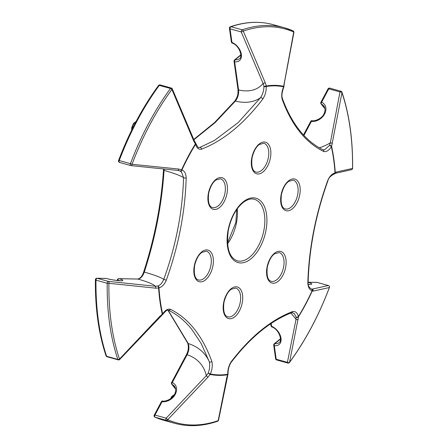 <?xml version="1.0" encoding="UTF-8"?>
<svg xmlns="http://www.w3.org/2000/svg" width="448" height="448" viewBox="0 0 448 448"><rect width="100%" height="100%" fill="white"/><g stroke="black" fill="none" stroke-linecap="round" stroke-linejoin="round"><path stroke-width="0.67" d="M180.096 171.063A1.484 1.238 -68.4 0 0 181.888 170.038C184.52 170.884 185.954 173.499 186.189 177.884C185.181 211.982 178.55 246.092 166.298 280.213C164.371 284.553 161.93 287.095 158.99 287.84A148.249 82.04 105.5 0 0 162.635 313.942C165.161 310.212 167.737 308.655 170.358 309.271C188.558 318.287 202.384 335.664 211.831 361.407C212.744 365.232 212.257 369.421 210.375 373.962A148.249 82.04 105.5 0 0 227.758 374.287C227.646 369.706 228.788 365.534 231.174 361.771C250.387 336.689 270.838 319.956 292.538 311.573C295.383 311.063 297.332 312.704 298.396 316.506A148.249 82.04 105.5 0 0 312.127 290.724C309.495 289.878 308.062 287.263 307.826 282.884A1.484 0.515 1.3 0 0 308.118 282.587L308.118 282.587C309.148 248.539 315.745 214.586 327.919 180.734L327.919 180.734C328.507 178.041 330.63 175.801 334.275 174.014L334.275 174.014A1.484 1.165 72.8 0 1 333.469 173.914M307.826 282.884C308.834 248.78 315.465 214.67 327.718 180.55C329.644 176.21 332.086 173.667 335.026 172.928A1.484 1.165 72.8 0 1 334.275 174.014A1.484 1.484 0 0 0 334.936 173.589L334.936 173.589A1.484 1.338 -138 0 0 335.255 172.71L336.314 172.021L352.537 168.437A1.484 0.532 0.7 0 0 352.604 168.291C352.918 139.81 349.367 114.447 341.964 92.198A1.484 1.484 0 0 0 340.95 91.241A1.484 0.823 105.5 0 0 339.97 91.935L328.77 88.827L321.636 102.217A11.508 8.893 141.5 0 1 324.582 114.022A11.508 8.893 141.5 0 1 311.433 121.363L303.94 135.436M352.604 168.291A1.484 1.484 0 0 1 351.45 169.719L351.45 169.719A1.484 1.428 -103.1 0 0 352.537 168.437A204.266 113.036 105.5 0 0 341.953 92.652L331.598 146.513A148.758 82.32 -74.5 0 1 335.255 172.71A1.484 0.661 -3.7 0 1 335.026 172.928A148.249 82.04 105.5 0 0 331.38 146.821C328.854 150.55 326.278 152.113 323.658 151.491A1.484 1.232 -64.7 0 0 323.098 149.822L323.098 149.822C305.29 140.997 291.721 123.9 282.391 98.532L282.391 98.532C281.882 96.275 281.254 94.522 283.83 87.013A1.484 1.484 0 0 0 283.931 86.52A1.484 0.398 -178.3 0 0 283.69 86.29L293.72 32.021A1.484 1.232 -66.4 0 0 292.902 30.778A205.24 113.579 -74.5 0 0 284.458 27.782L273.258 24.674A205.24 113.579 105.5 0 0 231.006 26.718A1.484 1.159 -108.8 0 0 230.434 26.729L230.434 26.729A1.484 1.484 0 0 0 229.443 28.342A1.484 0.762 172 0 0 230.048 28.846L231.941 42.403A11.508 7.543 50.7 0 1 241.343 54.331A11.508 7.543 50.7 0 1 234.651 61.796L238.582 89.93C238.941 94.069 237.877 97.787 235.39 101.08L215.057 122.674L193.872 139.748M323.658 151.491C305.458 142.475 291.631 125.098 282.184 99.355C281.271 95.53 281.758 91.347 283.64 86.806A1.484 1.238 -78.4 0 0 283.69 86.29A148.758 82.32 -74.5 0 0 266.252 85.966L263.939 86.509L263.094 83.451L241.248 31.948L230.048 28.846A1.484 0.823 105.5 0 1 230.076 28.118A1.484 0.823 105.5 0 1 231.006 26.718L242.206 29.826A205.24 113.579 -74.5 0 1 284.458 27.782L293.037 30.828A1.484 1.484 0 0 1 293.905 32.458A1.484 0.706 -169.6 0 0 293.72 32.021A204.266 113.036 105.5 0 0 243.264 31.069L265.149 82.561L266.252 85.966A1.484 1.198 -98.8 0 1 266.258 86.475C266.37 91.056 265.227 95.228 262.842 98.991A1.484 0.717 -143 0 0 261.783 97.894A1.484 0.717 -143 0 0 260.574 97.67C262.746 94.237 263.872 90.513 263.939 86.509A1.484 0.554 180 0 0 266.034 86.565A1.484 0.554 180 0 0 266.258 86.475A148.249 82.04 105.5 0 1 283.64 86.806L283.83 87.013M262.842 98.991C243.628 124.079 223.177 140.806 201.477 149.19C198.632 149.705 196.678 148.058 195.619 144.262A1.484 0.577 -148.2 0 0 195.373 143.948L193.721 140.991L171.898 89.443A1.484 0.454 -23.2 0 0 172.29 88.889A1.484 1.484 0 0 0 171.321 88.043A1.484 0.823 105.5 0 0 170.498 88.48L159.298 85.372A1.484 0.7 -143.7 0 0 158.53 85.484C142.598 107.234 129.282 132.233 118.569 160.49A1.484 1.484 0 0 0 119.56 162.445A1.484 0.823 105.5 0 0 119.678 162.462M329.37 287.538L313.158 291.133L312.278 290.914A1.484 0.342 -155.5 0 0 312.127 290.724A1.484 1.238 -68.4 0 0 311.483 289.016L311.483 289.016C308.902 287.459 307.782 285.314 308.118 282.587M311.797 289.19L328.322 285.538L317.122 282.43L308.123 282.262A11.508 1.35 -169 0 1 308.213 284.295L310.526 284.362M271.202 323.417L271.6 326.284A11.508 7.543 50.7 0 1 281.002 338.212A11.508 7.543 50.7 0 1 274.31 345.677L276.203 359.234A1.484 0.823 105.5 0 0 276.679 359.957A1.484 1.484 0 0 1 275.604 358.73A1.484 0.762 -8 0 0 276.203 359.234L287.403 362.342L296.044 319.301L296.15 317.027A1.484 1.221 1.3 0 0 298.502 316.781L289.542 362.281A204.266 113.036 105.5 0 0 329.409 287.448A1.484 1.428 -103.1 0 0 328.322 285.538A1.484 0.823 105.5 0 1 328.44 285.555L317.24 282.447A1.484 0.823 105.5 0 0 317.122 282.43A1.484 1.226 91.1 0 0 316.87 282.391L308.123 282.229M313.158 291.133A1.484 1.422 -102 0 0 312.094 289.173A44.554 5.23 11 0 1 311.674 289.106M311.64 289.094A1.484 1.434 -45.2 0 1 311.982 289.341L311.982 289.341A1.484 1.434 -45.2 0 1 312.278 290.914A148.758 82.32 -74.5 0 1 298.502 316.781A1.484 0.577 -148.2 0 0 298.396 316.506A1.484 0.941 -17.5 0 1 298.189 316.702A1.484 0.941 -17.5 0 1 296.15 317.027L294.118 313.365M276.791 359.974A1.484 0.823 105.5 0 1 276.679 359.957L287.879 363.065A1.484 0.823 105.5 0 1 287.403 362.342A1.484 0.991 11.7 0 0 289.542 362.281A1.484 0.7 -143.7 0 1 289.47 362.516C305.402 340.766 318.718 315.767 329.431 287.51A1.484 1.484 0 0 0 328.44 285.555A1.484 0.823 105.5 0 1 328.586 285.628M290.73 313.062A44.554 29.204 -129.3 0 1 296.044 319.301A1.484 0.986 10.9 0 0 298.211 319.194M324.682 149.699L329.493 145.471L330.344 142.845L339.97 91.935A1.484 0.706 -169.6 0 1 341.953 92.652A1.484 0.958 -18.6 0 0 341.964 92.198M351.45 169.719L335.21 173.354A1.484 1.422 -102 0 0 336.314 172.021M334.538 173.88A1.484 1.338 -138 0 0 334.936 173.589L335.21 173.354M294.157 313.41L291.861 312.637A1.484 1.148 -110.2 0 0 292.538 311.573M218.54 420.168A1.484 1.484 0 0 1 217.566 421.271A1.484 1.159 -108.8 0 0 218.176 420.661A1.484 0.991 11.7 0 0 218.54 420.168L227.948 374.494A1.484 1.484 0 0 0 228.049 373.957L228.049 373.957A1.484 0.554 180 0 1 227.92 374.181A1.484 0.554 180 0 1 227.758 374.287A1.484 1.198 -98.8 0 1 227.618 374.763A1.484 0.717 21.2 0 0 227.948 374.494M332.343 143.601A1.484 0.7 -168.9 0 0 330.344 142.845A44.554 34.429 -38.5 0 1 319.312 147.84M291.861 312.637C270.558 320.824 250.331 337.389 231.168 362.337L231.168 362.337A1.484 0.717 -143 0 0 231.174 361.771M154.963 417.172A1.484 1.232 -66.4 0 0 155.098 417.222A205.24 113.579 105.5 0 0 163.542 420.218L154.963 417.172A1.484 1.484 0 0 1 154.246 415.111A1.484 0.459 28 0 1 154.969 415.072L166.169 418.18L206.282 375.726L208.236 373.094L210.179 374.433L207.861 377.266L167.72 419.709A204.266 113.036 105.5 0 0 218.176 420.661L226.783 377.625A1.484 0.986 10.9 0 0 227.186 377.104M226.783 377.625L227.618 374.763A148.758 82.32 -74.5 0 1 210.179 374.433A1.484 1.238 -78.4 0 0 210.375 373.962L208.236 373.094C209.742 368.99 210.084 365.165 209.266 361.631L201.13 343.42M168.101 310.167L188.261 343.549C189.454 346.914 189.067 350.65 187.102 354.754L172.306 382.536A11.508 8.893 141.5 0 1 175.246 394.341A11.508 8.893 141.5 0 1 162.103 401.688L154.969 415.072A1.484 0.823 105.5 0 0 154.717 415.794A1.484 0.823 105.5 0 0 155.098 417.222L166.298 420.325A1.484 1.232 -66.4 0 0 167.72 419.709L166.169 418.18A1.484 0.823 105.5 0 0 166.298 420.325A205.24 113.579 -74.5 0 0 174.742 423.326L163.542 420.218M331.598 146.513A1.484 0.997 -161.6 0 0 329.493 145.471A1.484 0.683 -144.5 0 1 331.251 146.602A1.484 0.683 -144.5 0 1 331.38 146.821A1.484 0.862 -12.7 0 0 331.598 146.513M211.831 361.407A1.484 0.969 -19.5 0 1 210.426 362.107A1.484 0.969 -19.5 0 1 209.266 361.631A53.609 41.429 141.5 0 0 188.261 343.549A1.484 1.019 156.8 0 1 187.701 343.09C188.882 346.83 188.446 350.734 186.379 354.794A1.484 0.459 -152 0 1 187.102 354.754A44.554 34.429 -38.5 0 1 206.282 375.726L207.861 377.266M199.965 147.414L214.43 140.454L238.23 122.539L260.574 97.67A53.609 35.14 50.7 0 1 235.39 101.08A1.484 0.784 -140.2 0 0 234.64 101.214L214.609 122.528L193.749 139.446M293.905 32.458L284.278 83.384A1.484 0.7 -168.9 0 0 284.066 82.919M282.184 99.355A1.484 0.969 -19.5 0 0 282.391 98.532M243.264 31.069A1.484 0.454 156.8 0 1 241.248 31.948A1.484 0.823 105.5 0 1 242.206 29.826A1.484 1.159 -108.8 0 1 243.264 31.069M164.086 169.025L164.063 170.38C161.846 204.383 155.254 238.28 144.295 272.076C142.688 276.472 140.532 278.796 137.833 279.048L119.101 278.695A11.508 1.35 -169 0 1 120.691 280.806A11.508 1.35 -169 0 1 106.193 278.454L97.166 278.281A1.484 0.823 105.5 0 0 96.046 279.714A1.484 0.823 105.5 0 0 95.995 280.146A1.484 0.532 -179.3 0 1 95.396 279.709C95.082 308.19 98.633 333.553 106.036 355.802A1.484 0.958 161.4 0 0 106.635 356.294A1.484 0.823 105.5 0 0 107.05 356.759L118.25 359.867A1.484 0.823 105.5 0 1 117.835 359.402A205.24 113.579 -74.5 0 1 107.195 283.254L95.995 280.146A205.24 113.579 105.5 0 0 106.635 356.294L117.835 359.402A1.484 0.958 -18.6 0 0 119.487 359.078L119.722 359.458L162.305 314.821A1.484 1.484 0 0 0 162.652 314.474L162.652 314.474A1.484 0.683 -144.5 0 0 162.702 314.149A1.484 0.683 -144.5 0 0 162.635 313.942A1.484 0.862 -12.7 0 1 162.277 314.21A1.484 0.437 54.6 0 1 162.305 314.821M265.149 82.561A1.484 0.465 157.3 0 1 263.094 83.451A44.554 29.204 -129.3 0 1 238.582 89.93A1.484 0.762 172 0 1 237.978 89.426L234.046 61.292A1.484 0.762 172 0 0 234.651 61.796A1.484 0.913 -81.9 0 1 235.189 59.791A10.024 6.569 -129.3 0 0 239.316 58.817C243.102 57.333 239.529 45.522 232.249 43.07A1.484 0.717 112.2 0 1 231.941 42.403A1.484 0.762 172 0 1 231.336 41.899L229.443 28.342M201.18 343.51L192.046 329.717C185.125 320.986 177.285 314.507 168.532 310.285L168.532 310.285A1.484 1.232 -64.7 0 0 170.358 309.271M95.396 279.709A1.484 1.484 0 0 1 96.914 278.247A1.484 1.226 -88.9 0 1 97.166 278.281L108.366 281.389L155.081 286.21L157.64 286.048A1.484 0.784 78.5 0 1 158.614 288.014L155.618 288.165L108.903 283.293A204.266 113.036 105.5 0 0 119.487 359.078L159.589 316.585L159.841 316.999M159.589 316.585L162.277 314.21A148.758 82.32 -74.5 0 1 158.614 288.014A1.484 0.661 -3.7 0 0 158.99 287.84A1.484 1.165 72.8 0 0 157.64 286.048C160.037 285.432 162.086 283.192 163.789 279.345C175.969 245.588 182.56 211.691 183.557 177.649L181.451 171.858M107.195 283.254A1.484 0.532 0.7 0 0 108.903 283.293A1.484 0.885 95.9 0 0 108.366 281.389A1.484 0.823 105.5 0 0 107.246 282.822A1.484 0.823 105.5 0 0 107.195 283.254M166.298 280.213L163.789 279.345A53.609 6.289 -169 0 0 144.295 272.076L143.674 271.958C142.173 276.338 140.14 278.69 137.581 279.014A1.484 1.226 -88.9 0 1 137.833 279.048A44.554 5.23 11 0 1 155.081 286.21A1.484 0.902 95.8 0 1 155.618 288.165M172.29 88.889L194.146 140.403A1.484 0.465 157.3 0 1 193.721 140.991M171.321 88.043L160.121 84.935A1.484 0.823 105.5 0 0 160.009 84.918A1.484 0.823 105.5 0 0 159.298 85.372A205.24 113.579 105.5 0 0 119.241 160.569L130.441 163.671A1.484 0.823 105.5 0 0 130.318 164.108A1.484 0.823 105.5 0 0 130.76 165.553A1.484 1.484 0 0 0 131.006 165.598A1.484 0.885 95.9 0 0 132.031 164.282L130.441 163.671A205.24 113.579 -74.5 0 1 170.498 88.48A1.484 0.7 -143.7 0 1 171.898 89.443A204.266 113.036 105.5 0 0 132.031 164.282L178.774 169.053L181.591 169.809A148.758 82.32 -74.5 0 1 195.373 143.948A1.484 0.666 143.5 0 0 195.619 143.046L194.146 140.403M201.477 149.19A1.484 1.148 -110.2 0 0 199.774 147.465L199.774 147.465C198.503 146.815 199.231 150.074 195.843 143.483L195.843 143.483A1.484 0.941 -17.5 0 0 195.681 143.226M180.001 171.018A1.484 0.874 -65.2 0 0 180.074 171.058A1.484 0.874 -65.2 0 0 181.591 169.809A1.484 0.342 -155.5 0 1 181.888 170.038A148.249 82.04 105.5 0 1 195.619 144.262A1.484 0.941 -17.5 0 0 195.77 144.043A1.484 0.941 -17.5 0 0 195.843 143.483A1.484 1.484 0 0 0 195.619 143.046M178.774 169.053A1.484 0.902 95.8 0 1 177.727 170.419L131.006 165.598A1.484 0.885 95.9 0 1 130.878 165.57A1.484 0.823 105.5 0 1 130.76 165.553L119.56 162.445A1.484 0.823 105.5 0 1 119.118 161A1.484 0.823 105.5 0 1 119.241 160.569L118.569 160.49M163.526 168.969L163.498 169.994A1.484 0.437 -176.4 0 0 164.063 170.38A53.609 6.289 11 0 1 183.557 177.649A1.484 0.515 1.3 0 0 184.71 178.052A1.484 0.515 1.3 0 0 186.189 177.884M181.586 171.982L180.146 171.086A1.484 1.484 0 0 1 180.074 171.058L177.727 170.419A1.484 0.902 95.8 0 1 177.593 170.391M328.042 88.866A1.484 0.459 28 0 1 328.77 88.827A1.484 0.823 105.5 0 1 329.638 88.116A1.484 0.823 105.5 0 1 329.75 88.133A1.484 1.484 0 0 0 328.042 88.866L320.914 102.256A1.484 0.459 28 0 1 321.636 102.217A1.484 0.874 -66 0 0 321.412 104.149L324.918 108.556M237.255 208.796A31.931 17.668 -74.5 0 1 236.46 222.785A31.931 17.668 -74.5 0 1 227.528 243.858M174.322 394.744A6.569 3.634 105.5 0 0 171.282 398.261M136.007 121.649A6.569 3.634 105.5 0 0 132.3 127.669A6.569 3.634 105.5 0 0 132.104 129.287M237.283 260.82A31.931 17.668 105.5 0 0 263.878 230.39A31.931 17.668 105.5 0 0 254.352 199.282C251.188 198.363 247.626 199.31 243.667 202.126C236.247 208.046 231.146 217.33 228.374 229.981C226.066 247.335 229.04 257.611 237.283 260.82M265.905 230.737A33.415 18.491 -74.5 0 1 240.677 262.954A33.415 18.491 -74.5 0 1 228.11 230.026A33.415 18.491 -74.5 0 1 253.338 197.809A33.415 18.491 -74.5 0 1 265.905 230.737M194.32 265.714A16.408 9.083 -74.5 0 1 206.707 249.894A16.408 9.083 -74.5 0 1 212.884 266.067A16.408 9.083 -74.5 0 1 200.491 281.887A16.408 9.083 -74.5 0 1 194.32 265.714M208.387 193.329A16.408 9.083 -74.5 0 1 220.78 177.503A16.408 9.083 -74.5 0 1 226.951 193.676A16.408 9.083 -74.5 0 1 214.558 209.502A16.408 9.083 -74.5 0 1 208.387 193.329M251.798 157.819A16.408 9.083 -74.5 0 1 264.186 141.999A16.408 9.083 -74.5 0 1 270.362 158.172A16.408 9.083 -74.5 0 1 257.97 173.992A16.408 9.083 -74.5 0 1 251.798 157.819M281.131 194.701A16.408 9.083 -74.5 0 1 293.524 178.875A16.408 9.083 -74.5 0 1 299.695 195.048A16.408 9.083 -74.5 0 1 287.302 210.874A16.408 9.083 -74.5 0 1 281.131 194.701M267.064 267.086A16.408 9.083 -74.5 0 1 279.451 251.266A16.408 9.083 -74.5 0 1 285.628 267.439A16.408 9.083 -74.5 0 1 273.235 283.259A16.408 9.083 -74.5 0 1 267.064 267.086M223.653 302.596A16.408 9.083 -74.5 0 1 236.046 286.77A16.408 9.083 -74.5 0 1 242.217 302.943A16.408 9.083 -74.5 0 1 229.83 318.769A16.408 9.083 -74.5 0 1 223.653 302.596M227.758 316.82A14.924 8.26 105.5 0 0 240.184 302.596A14.924 8.26 105.5 0 0 235.732 288.058L231.235 289.262C228.015 291.48 225.579 295.904 223.922 302.546C223.02 311.069 224.297 315.823 227.758 316.82M271.163 281.316A14.924 8.26 105.5 0 0 283.595 267.092A14.924 8.26 105.5 0 0 279.143 252.549L274.641 253.753C271.426 255.97 268.985 260.4 267.327 267.042C266.431 275.559 267.708 280.319 271.163 281.316M285.236 208.925A14.924 8.26 105.5 0 0 297.662 194.701A14.924 8.26 105.5 0 0 293.21 180.163L288.714 181.367C285.494 183.585 283.058 188.009 281.4 194.65C280.498 203.174 281.775 207.928 285.236 208.925M255.898 172.049A14.924 8.26 105.5 0 0 268.33 157.825A14.924 8.26 105.5 0 0 263.878 143.282L259.375 144.486C256.161 146.703 253.719 151.133 252.062 157.774C251.16 166.292 252.442 171.052 255.898 172.049M212.492 207.553A14.924 8.26 105.5 0 0 224.918 193.329A14.924 8.26 105.5 0 0 220.466 178.791L215.97 179.995C212.75 182.213 210.314 186.637 208.656 193.278C207.754 201.802 209.031 206.556 212.492 207.553M198.419 279.944A14.924 8.26 105.5 0 0 210.851 265.72A14.924 8.26 105.5 0 0 206.399 251.177L201.897 252.381C198.682 254.598 196.241 259.028 194.583 265.67C193.682 274.187 194.964 278.947 198.419 279.944M280.487 339.069L274.854 343.678A10.024 6.569 -129.3 0 0 278.981 342.703C282.766 341.219 279.188 329.409 271.908 326.95A1.484 0.717 -67.8 0 1 271.6 326.284A1.484 0.762 -8 0 1 271.001 325.78A1.484 1.484 0 0 0 271.908 326.95M280.482 338.71L274.238 343.818A1.484 0.974 50.7 0 1 274.854 343.678A1.484 0.913 98.1 0 0 274.31 345.677A1.484 0.762 -8 0 1 273.711 345.173L275.604 358.73M308.734 284.306A10.024 1.176 11 0 0 308.19 284.099M303.492 134.954L310.71 121.402A1.484 0.459 28 0 1 311.433 121.363A1.484 0.756 97.5 0 1 312.217 120.63C312.519 121.593 321.737 119.672 324.15 113.473C325.422 110.51 325.298 108.007 323.775 105.958A10.024 7.745 -38.5 0 0 321.412 104.149A1.484 1.148 141.5 0 1 321.059 103.88L324.951 108.769M240.822 55.182L235.189 59.791A1.484 0.974 50.7 0 0 234.578 59.937L240.822 54.83M154.246 415.111L161.381 401.727A1.484 0.459 28 0 1 162.103 401.688A1.484 0.756 97.5 0 1 162.882 400.949C163.184 401.912 172.407 399.991 174.815 393.792C176.092 390.835 175.963 388.326 174.446 386.277A10.024 7.745 -38.5 0 0 172.077 384.468L175.588 388.875M186.379 354.794L171.578 382.575A1.484 0.459 -152 0 1 172.306 382.536A1.484 0.874 -66 0 0 172.077 384.468A1.484 1.148 141.5 0 1 171.73 384.199L175.622 389.088M119.739 280.745A10.024 1.176 11 0 0 117.835 280.084L117.74 280.577M137.581 279.014L118.849 278.662A1.484 1.226 -88.9 0 1 119.101 278.695A1.484 0.974 106.9 0 0 117.835 280.084L117.365 279.86L117.236 280.521M317.346 282.492A1.484 0.823 105.5 0 0 317.24 282.447A1.484 1.484 0 0 0 316.87 282.391M106.036 355.802A1.484 1.484 0 0 0 107.05 356.759A1.484 0.823 105.5 0 0 107.162 356.776M121.531 280.795L121.716 280.7C123.25 281.086 112.997 280.414 106.277 278.46A1.484 1.484 0 0 0 105.935 278.415A1.484 1.226 -88.9 0 1 106.193 278.454A1.484 0.655 -75.7 0 1 106.277 278.46A1.484 0.655 -75.7 0 1 106.355 278.494M227.466 242.99L235.844 222.522L236.751 209.507M131.65 130.217L131.779 127.428L133.577 123.329L136.108 121.458M170.43 398.894L171.741 396.502L174.412 394.587M287.879 363.065A1.484 1.484 0 0 0 289.47 362.516M311.982 289.341A1.484 1.484 0 0 0 311.483 289.016M340.95 91.241L329.75 88.133M217.566 421.271C202.58 426.356 188.306 427.039 174.742 423.326M231.168 362.337C228.99 365.826 227.948 369.701 228.049 373.957M324.733 149.677L323.098 149.822M214.178 140.599L199.774 147.465M284.278 83.384L283.931 86.52M118.25 359.867A1.484 1.484 0 0 0 119.722 359.458M168.532 310.285C166.785 310.862 168.448 308.045 162.652 314.474M230.434 26.729C245.42 21.644 259.694 20.961 273.258 24.674M312.217 120.63A1.484 1.484 0 0 0 310.71 121.402M231.336 41.899A1.484 1.484 0 0 0 232.249 43.07M320.914 102.256A1.484 1.484 0 0 0 321.059 103.88M234.578 59.937A1.484 1.484 0 0 0 234.046 61.292M237.978 89.426C237.966 93.654 238.42 95.654 234.64 101.214M160.121 84.935A1.484 1.484 0 0 0 158.53 85.484M163.498 169.994C161.269 204.058 154.666 238.045 143.674 271.958M274.238 343.818A1.484 1.484 0 0 0 273.711 345.173M118.849 278.662A1.484 1.484 0 0 0 117.365 279.86M271.001 325.78L270.715 323.742M96.914 278.247L105.935 278.415M167.894 310.162L187.701 343.09M162.882 400.949A1.484 1.484 0 0 0 161.381 401.727M171.578 382.575A1.484 1.484 0 0 0 171.73 384.199"/></g></svg>
